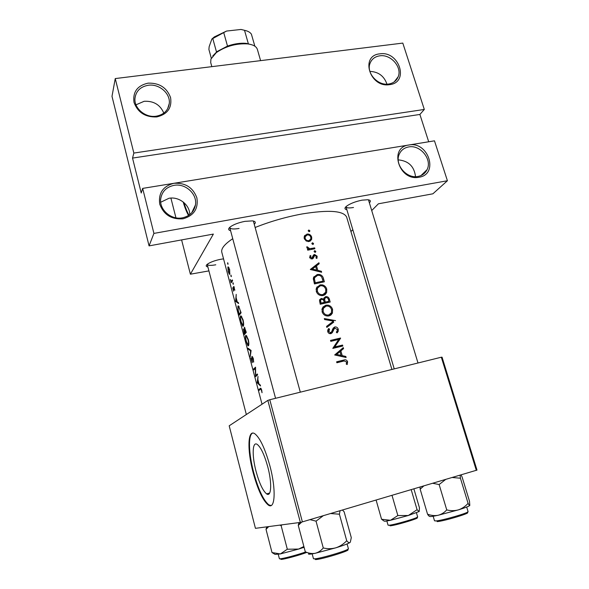 <?xml version="1.0" encoding="UTF-8"?>
<svg xmlns="http://www.w3.org/2000/svg" width="589" height="589" viewBox="0 0 589 589"><rect width="100%" height="100%" fill="white"/><g stroke="black" fill="none" stroke-linecap="round" stroke-linejoin="round"><path stroke-width="0.88" d="M160.694 202.255L168.947 198.287C178.99 196.321 189.82 204.81 189.783 214.602M183.017 218.799C171.458 219.631 163.69 214.742 159.737 204.14C158.242 193.177 162.954 186.234 173.873 183.304C185.285 182.597 192.949 187.449 196.873 197.845C198.522 208.683 193.906 215.67 183.017 218.799M174.027 185.351C166.334 187.022 161.879 191.572 160.679 199.008C159.207 209.765 171.237 220.19 182.391 217.842C189.68 216.192 194.031 211.915 195.438 205.001C197.492 194.105 185.498 183.098 174.027 185.351M136 104.82L144.165 101.286C153.685 100.822 160.237 104.768 163.823 113.125M156.777 116.931C145.402 117.373 137.811 112.536 134.005 102.412C132.628 92.017 137.318 85.596 148.075 83.145C159.302 82.821 166.797 87.628 170.574 97.56C172.106 107.846 167.512 114.303 156.777 116.931M148.251 85.265C140.307 86.723 135.875 91.162 134.947 98.569C134.056 108.479 145.564 117.999 156.218 116.195C163.808 114.722 168.16 110.504 169.271 103.524C170.611 93.511 159.155 83.557 148.251 85.265M419.015 177.237C399.047 181.537 388.423 147.405 408.781 145.012C428.402 140.97 439.225 174.388 419.015 177.237M408.663 146.941C404.216 147.773 401.08 150.188 399.261 154.2C394.306 164.412 406.594 179.012 418.021 176.435C422.217 175.603 425.229 173.343 427.062 169.661C432.473 159.479 420.296 144.482 408.663 146.941M389.616 84.647C369.87 88.129 359.724 55.513 379.839 53.849C399.246 50.588 409.598 82.548 389.616 84.647M379.75 55.83C374.884 56.588 371.63 59.143 369.973 63.494C366.167 73.095 377.924 86.001 388.696 84.021C393.334 83.248 396.5 80.826 398.179 76.761C402.353 67.175 390.706 53.967 379.75 55.83M256.031 471.244C259.3 483.201 262.827 490.747 266.603 493.876C271.396 497.477 272.147 483.054 267.752 466.775C264.402 454.782 260.905 447.338 257.268 444.43C252.342 440.911 251.82 455.481 256.031 471.244M253.049 472.319C257.732 489.547 262.812 500.451 268.289 505.045C275.151 510.258 276.3 489.518 269.902 465.884C265.057 448.604 260.036 437.892 254.831 433.769C247.704 428.718 247.034 449.768 253.049 472.319M252.644 433.114C248.028 434.689 248.624 453.294 253.601 472.164C258.291 489.385 263.379 500.289 268.864 504.876L271.087 505.517M183.172 201.953C184.865 207.674 186.654 212.18 188.554 215.471M183.915 202.572C185.52 207.851 187.206 212.055 188.988 215.184M230.593 230.697C228.068 230.027 228.002 228.723 230.402 226.794C233.848 224.409 238.692 222.598 244.943 221.354L252.467 220.875C255.508 221.339 256.112 222.495 254.271 224.335M229.739 227.339L229.769 227.619C230.542 229.077 233.642 229.349 239.075 228.451M346.855 209.699C344.513 209.213 344.366 208.072 346.42 206.283C350.102 203.588 355.292 201.548 361.999 200.164L367.853 199.737C370.562 200.076 371.07 201.107 369.377 202.83M345.979 206.673L346.008 206.842C346.604 208.02 349.1 208.234 353.503 207.49M207.888 266.957C205.833 266.522 205.671 265.602 207.394 264.189C210.273 262.179 214.617 260.559 220.441 259.337L223.54 258.858M246.342 414.523L207.218 264.38C207.895 265.551 210.752 265.691 215.78 264.792M311.89 243.75L312.936 244.42L313.495 243.456L312.457 242.778L311.89 243.75M308.224 230.976L309.269 231.654L309.829 230.689L308.798 230.012L308.224 230.976M314.151 251.628L315.196 252.306L315.763 251.326L314.717 250.649L314.151 251.628M255.133 227.487C270.145 221.501 285.768 216.995 302.002 213.969C328.78 209.618 343.674 210.693 346.685 217.208L391.913 369.465M311.677 237.117C311.036 235.217 309.718 234.179 307.745 234.002L304.682 235.571L304.277 236.373L304.263 238.567L306.258 241.07L309.836 241.321L311.684 239.348L311.677 237.117L310.94 237.956M312.251 248.3L309.74 248.632L306.854 246.71L306.825 247.535L308.533 249.051L307.458 249.28L307.716 250.17L314.887 248.742L314.636 247.851L312.251 248.3L311.198 249.449M314.504 254.455L313.495 255.008L311.831 258.1L310.58 257.356L310.985 255.943L310.189 255.464L309.681 257.555L312.118 258.991L313.142 258.424L314.798 255.339L316.308 256.399L315.976 257.989L316.801 258.453L317.162 256.193L314.504 254.455L312.987 256.06M318.914 262.768L310.329 269.475L321.646 272.258L321.358 271.279L317.802 270.373L316.499 265.838L319.194 263.739L318.914 262.768L317.206 264.505L317.39 265.146M323.486 278.671C322.963 276.366 321.579 274.96 319.326 274.445L317.243 274.518L313.591 277.353L313.319 278.612L314.445 283.935L324.377 281.792L323.486 278.671L322.654 279.458M326.74 289.096C326.026 286.865 324.554 285.459 322.316 284.862L320.07 284.877L316.418 287.955L316.308 291.467C317.574 294.603 319.856 295.95 323.162 295.516L325.113 294.633L326.637 292.586L326.74 289.096L325.879 289.869M325.702 296.62L323.957 298.005L323.729 299.131L321.255 298.439L319.577 299.808L320.232 304.255L330.193 302.024L329.406 299.278C328.817 297.364 327.58 296.481 325.702 296.62L323.921 298.181L325.01 298.167M332.571 309.394C331.85 307.149 330.37 305.735 328.125 305.146L325.872 305.176L322.271 308.172L322.109 311.853C323.39 315.019 325.68 316.374 328.993 315.91L330.952 315.012L332.424 313.068L332.571 309.394L331.703 310.108M335.531 320.615L324.303 318.561L324.583 319.547L333.477 321.13L326.542 326.416L326.821 327.403L333.735 322.139M334.795 326.939L332.689 329.082L331.681 331.732L330.562 332.726L328.839 331.526L329.568 329.192L328.706 328.5L327.896 329.744L327.756 331.681C328.294 333.19 329.332 333.845 330.871 333.646L332.248 332.697L334.677 328.014L337.291 329.509L337.158 330.974L336.304 332.144L337.055 332.903L338.167 331.445L338.292 329.288C337.666 327.572 336.503 326.785 334.795 326.939L333.183 328.154M340.538 338.042L330.525 340.405L330.79 341.34L338.719 339.441L332.8 348.408L342.827 346.008L342.555 345.073L334.736 346.928L340.597 338.248L338.697 339.448M343.284 347.606L334.67 354.961L346.118 357.479L345.824 356.455L342.216 355.616L340.862 350.889L343.578 348.614L343.284 347.606M347.606 361.734C346.862 360.004 345.61 359.43 343.851 360.026L336.613 361.808L336.886 362.75L344.123 360.961L346.59 361.918L346.288 364.149L347.208 364.525L347.606 361.734L346.656 362.316M262.031 404.209L221.803 252.276C220.912 248.683 224.564 244.155 232.743 238.7M255.545 367.183L253.557 369.038L253.793 369.929L255.228 368.508L255.582 376.666L257.592 374.884L257.349 373.986L255.648 375.421L255.545 367.183M251.937 356.448L252.018 361.837L250.826 357.766L252.261 362.714L252.173 357.346L253.108 358.937L253.616 362.206L253.38 358.723L252.144 356.404M248.286 349.144L250.546 350.853L250.273 356.639L251.098 350.455L248.035 348.202L248.286 349.144L248.941 348.99M240.526 315.991C240.084 317.022 240.29 319.135 241.137 322.33L242.749 326.254L243.242 326.218C243.831 325.172 243.765 323.044 243.051 319.82L241.078 315.91L240.526 315.991L241.034 315.881M239.274 315.152L241.092 312.766L238.501 305.905L237.912 306.03L237.985 310.064L239.274 315.152M236.204 294.353L235.615 301.332L238.641 303.541L238.39 302.591L237.264 301.951L236.101 297.578L236.204 294.353M231.808 280.607L231.116 281.086L230.336 279.436L231.19 282.764L232.596 280.769L232.368 279.908L231.808 280.607L232.515 280.46M230.881 276.116L231.286 276.668L230.969 275.048L230.881 276.116L231.344 276.02M227.604 263.769L228.002 264.314L227.693 262.694L227.604 263.769L228.061 263.673M227.869 266.994L228.215 271.647L229.379 274.297L229.784 274.194L229.644 269.497L228.318 266.883L227.869 266.994L228.348 266.905M232.905 283.729L233.31 284.296L232.994 282.668L232.905 283.729L233.369 283.633M233.789 289.044L233.877 287.322L234.842 290.259L233.774 286.438L233.354 287.13L233.568 290.281L232.721 287.8L233.612 291.18L233.789 289.044M244.06 329.693L243.412 329.03L244.413 334.545L246.29 332.351L244.383 327.189L244.273 329.649M245.694 335.502C245.238 336.474 245.436 338.565 246.29 341.782L247.962 345.831L248.448 345.817C249.044 344.83 248.992 342.717 248.271 339.47L246.239 335.443L245.694 335.502L246.158 335.399M257.997 376.43L257.202 382.791L260.537 385.972L260.272 384.985L259.042 384.043L257.842 379.493L257.997 376.43M260.397 389.285L260.853 389.145L261.413 390.227L262.039 392.738L261.715 390.095L260.78 388.217L258.961 389.439L259.204 390.338L260.397 389.285M424.308 109.451L133.85 153.066L115.245 78.573L402.802 43.093L424.308 109.451L419.891 114.45L132.532 158.088L133.85 153.066M350.948 231.551L352.804 229.681M371.725 210.553L378.41 203.801L432.893 193.803L447.412 180.742L153.913 233.406L142.671 188.392L434.476 140.83L447.412 180.742M267.84 400.387L229.195 425.803L255.435 528.333L300.353 522.414L267.84 400.387L269.784 399.74L302.385 521.883L300.353 522.414M476.332 470.368L441.323 357.214L442.052 357.184L477.002 470.096L302.385 521.883M441.323 357.214L269.784 399.74M170.898 198.073L175.949 217.82M181.603 239.914L190.387 274.202L213.365 234.083L149.061 245.885L153.913 233.406M208.918 270.896L190.387 274.202M149.061 245.885L111.998 96.346L115.245 78.573M368.508 199.973L417.999 362.993M428.704 141.772L419.891 114.45M132.532 158.088L141.235 193.008L142.671 188.392M369.907 71.402C378.433 71.77 384.116 76.025 386.958 84.153M398.238 159.877C408.508 160.826 414.266 166.422 415.525 176.648M229.946 273.789L229.092 273.959M228.341 271.404L228.444 267.767L229.43 269.769L229.555 273.34L228.341 271.404M231.83 281.741L230.969 281.91M232.051 281.439L231.124 281.63M232.486 280.894L231.286 281.137M234.186 286.961L233.354 287.13M234.304 287.233L233.877 287.322L234.304 287.233M236.329 301.31L235.652 301.458M236.196 301.215L235.615 301.332M235.865 300.942L236.02 298.299L236.933 301.745L235.865 300.942M240.908 312.089L239.163 314.055L238.236 310.344L238.14 306.898L238.589 306.803L239.509 308.319L240.606 312.155M240.113 313.849L239.163 314.055M241.24 322.065C240.562 319.474 240.4 317.743 240.754 316.867L241.196 316.801L242.793 320.114C243.397 322.72 243.463 324.465 243.014 325.342L241.24 322.065M243.574 325.216L243.014 325.342M244.31 333.462L243.647 329.899L244.796 332.785L244.31 333.462L245.407 333.212M243.78 329.899L244.295 329.781L243.758 329.877M246.143 332.483L244.796 332.785M244.98 332.557L244.302 328.117L245.797 331.71L244.98 332.557L246.268 332.27M246.401 341.539C245.716 338.933 245.561 337.21 245.93 336.378L246.357 336.341L248.013 339.743C248.61 342.378 248.676 344.109 248.212 344.933L246.401 341.539M248.794 344.801L248.212 344.933M251.032 350.742L250.546 350.853M253.697 361.366L253.27 361.462M252.814 357.192L252.283 357.317M254.993 368.699L253.557 369.038M257.43 375.002L255.648 375.421M257.717 382.798L257.238 382.916M257.614 382.688L257.202 382.791M257.496 382.555L257.739 380.155L258.689 383.733L257.496 382.555M261.28 388.873L258.961 389.439M308.187 230.719L308.798 230.012M308.997 231.654L309.829 230.689M304.292 236.329L305.316 235.983L306.957 234.076M310.197 239.966L310.013 241.24M305.161 238.383L305.183 236.734L307.222 234.959C308.975 234.79 310.175 235.563 310.815 237.279L310.801 239.024L308.85 240.651C307.068 240.835 305.838 240.076 305.161 238.383L304.484 239.163M305.109 236.992L304.108 237.669M308.003 241.608L308.85 240.651M308.754 241.593L309.564 240.415M311.853 243.441L312.457 242.778M312.619 244.428L313.495 243.456M307.664 250.008L308.533 249.051M306.979 247.91L307.767 247.034M307.163 248.183L307.767 247.513M308.496 250.008L309.74 248.632M313.584 248.985L314.636 247.851M314.121 251.297L314.717 250.649M314.85 252.298L315.763 251.326M309.645 257.371L310.985 255.943M309.91 258.078L310.58 257.356M311.029 258.946L311.831 258.1M312.936 256.23L313.812 256.281M316.359 257.032L317.162 256.193M312.649 257.334L314.187 255.714M312.332 257.813L312.067 258.755L313.76 256.966M310.594 269.652L317.206 264.505M315.675 266.677L316.499 265.838M317.059 271.109L317.802 270.373M320.622 271.993L321.358 271.279M312.325 269.099L315.63 266.515L316.654 270.093L312.325 269.099L311.574 269.858M315.91 270.837L316.654 270.093M313.856 276.801L315.527 276.197L317.243 274.518M321.822 282.308L323.125 281.086L315.233 282.794L314.43 278.914L314.666 277.64L317.5 275.416C319.216 275.048 320.63 275.608 321.719 277.102L323.125 281.086M314.357 283.626L315.233 282.794M313.407 279.915L314.43 278.914M314.754 277.426L313.319 278.649M316.911 287.012L318.332 286.504L320.07 284.877M318.332 286.504L318.855 286.416M325.143 293.189L324.37 295.096M317.338 291.172L317.5 288.146L320.328 285.783C322.993 285.496 324.804 286.681 325.761 289.332L325.658 292.262L322.897 294.603C320.21 294.927 318.362 293.786 317.338 291.172L316.477 291.975M317.714 287.69L316.109 289.125M321.727 295.649L322.897 294.603M322.485 295.619L323.626 294.375M320.674 299.941L319.547 299.948L321.255 298.439M323.044 299.735L323.729 299.131M323.744 303.431L325.275 302.113L324.672 299.58L324.833 298.498L325.96 297.533C327.418 297.6 328.287 298.432 328.559 300.022L329.406 299.278M321.012 303.092L320.593 300.103L321.535 299.345C322.978 299.381 323.825 300.176 324.075 301.73L324.252 302.341L321.012 303.092L320.121 303.865M319.768 302.628L320.659 301.848M322.713 303.666L324.252 302.341M323.346 303.121L323.457 303.497M323.626 300.493L324.672 299.58M324.141 299.102L323.162 299.838M328.559 300.022L328.934 301.318L325.275 302.113M327.418 302.613L328.934 301.318M322.875 307.105L325.872 305.176M324.097 306.685L324.922 306.567M330.885 313.679L329.995 315.586M323.147 311.552L323.346 308.378L326.129 306.096C328.809 305.787 330.628 306.972 331.585 309.645L331.452 312.722L328.728 314.997C326.034 315.336 324.171 314.187 323.147 311.552L322.257 312.303M323.641 307.819L321.955 309.225M327.425 316.05L328.728 314.997M327.999 316.05L329.295 314.828M326.542 326.439L333.477 321.13M332.601 321.815L333.698 322.028M337.364 329.973L338.292 329.288M336.562 331.872L336.481 332.321M332.395 329.796L334.184 328.456M333.072 329.295L332.417 329.752M331.165 332.417L330.643 333.683M331.033 333.595L332.248 332.697M327.683 330.422L329.568 329.192M327.955 332.189L328.839 331.526M329.435 333.565L330.562 332.726M333.087 328.309L334.25 328.375M338.704 339.47L332.932 348.165L340.678 346.354L342.555 345.073M330.746 341.193L338.668 339.352M338.727 339.566L340.597 338.248M332.932 348.165L334.736 346.928M341.473 349.13L341.686 349.873L343.578 348.614M341.686 349.873L338.969 352.148L340.862 350.889M341.119 356.323L342.216 355.616M344.734 357.155L345.824 356.455M336.65 354.409L339.986 351.626L341.053 355.351L336.65 354.409L335.539 355.138M335.421 355.115L339.986 351.626M339.949 356.065L341.053 355.351M336.805 362.456L343.755 361.042M298.94 522.598L298.27 525.395L301.737 522.053M342.43 510.022L344.131 511.775L351.287 537.617L350.33 542.145M330.547 513.542L339.404 514.204L340.059 510.729M339.404 514.204L346.715 540.739C343.659 544.008 340.081 546.356 335.98 547.777C331.798 548.919 327.558 548.985 323.273 547.961C320.998 550.722 318.281 552.504 315.115 553.314C311.912 553.837 308.636 553.321 305.279 551.768L298.27 525.395M308.776 553.572C307.635 554.492 309.748 554.404 315.115 553.314L335.98 547.777C343.556 545.407 348.217 543.662 349.962 542.535C349.13 542.977 348.047 542.373 346.715 540.739M309.998 519.631L316.035 521.155L323.273 547.961M316.035 521.155L323.317 515.684M420.097 487.022L420.163 489.194L423.822 485.918M460.988 474.911L462.019 476.759L469.507 501.254L469.801 505.45M452.234 477.502L460.421 478.209L460.105 475.176M460.421 478.209L468.086 503.33C465.384 506.378 462.174 508.557 458.448 509.86C454.627 510.899 450.725 510.913 446.742 509.905C444.312 512.621 441.411 514.418 438.032 515.301C434.616 515.905 431.119 515.53 427.54 514.16C428.512 515.802 429.234 516.472 429.69 516.178C429.153 516.899 431.928 516.605 438.032 515.301L458.448 509.86C465.295 507.711 469.072 506.253 469.779 505.48C469.499 505.737 468.932 505.016 468.086 503.33M420.163 489.194L427.54 514.16M432.701 483.289L439.136 484.541L446.742 509.905M439.136 484.541L445.652 479.453M383.932 520.978L384.948 521.317L390.47 520.293L381.562 519.248L383.932 520.978M376.099 500.054L381.562 519.248M397.847 515.559L390.47 520.293L408.339 515.5L397.847 515.559L392.009 495.342M417.078 509.699L408.339 515.5L419.103 511.546L417.078 509.699L411.203 489.658M413.89 488.863L419.434 507.725L419.213 511.407M275.07 554.396L280.393 553.925L272.022 552.563L274.717 554.183M266.78 526.838L266.022 529.327L272.022 552.563M266.022 529.327L268.731 526.581M287.314 549.228L280.393 553.925L298.601 549.066L287.314 549.228L281.137 525.66L282.021 524.828M279.738 525.13L281.137 525.66M303.872 546.489L298.601 549.066L304.093 547.306M212.732 56.007L216.973 51.604L227.501 46.089C234.253 43.741 240.533 42.835 246.342 43.365L252.247 44.919M260.596 60.638L257.378 49.417C256.399 46.421 253.086 44.573 247.439 43.888C236.079 43.306 225.705 46.222 216.303 52.627L210.928 59.047L210.693 62.515L211.834 66.653M247.225 43.785L248.322 43.66L244.516 30.311L241.026 29.45L226.574 31.055L211.856 39.058L214.3 36.93L226.574 31.055M216.502 51.979L212.791 38.579M211.296 58.201L208.904 49.498L209.154 46.678L211.856 39.058M227.501 46.089L223.739 32.631M254.853 46.2L251.415 34.206C250.229 32.336 247.925 31.04 244.516 30.311M260.787 388.217L260.183 388.365M314.158 282.919L315.027 282.079M324.23 302.26L325.099 301.509M331.644 331.791L333.131 330.679M341.546 361.315L343.461 360.115M312.163 553.881L313.436 558.637L314.195 558.836C318.98 559.138 349.903 549.942 348.393 548.683L347.65 549.368M346.818 549.758C354.74 549.265 320.998 559.808 315.38 559.55M433.158 516.259L434.505 520.794L436.007 520.919C442.449 520.514 469.448 512.651 468.071 511.591L467.18 512.312M466.532 512.621C473.924 512.099 444.496 521.118 437.126 521.611M389.108 525.322L388.033 525.138L389.071 525.226C394.159 524.924 418.816 517.724 417.638 516.892L416.438 512.791M415.937 517.878C423.852 516.892 396.206 525.417 390.065 525.837M279.944 558.946L279.37 558.644L279.885 558.777C282.315 558.932 297.931 554.794 305.684 551.937M306.825 552.379C300.353 554.993 283.412 559.587 280.931 559.41M269.666 493.015L266.603 493.876M268.864 504.876L268.289 505.045M266.994 493.766L267.089 494.142L266.994 493.766M195.438 205.001L191.734 212.784M169.271 103.524L167.637 108.759M398.179 76.761L394.262 81.849M427.062 169.661L421.025 175.529M229.379 274.297L229.762 274.216M228.444 267.767L228.966 267.664M238.589 306.803L239.178 306.678M242.749 326.254L243.301 326.137M241.196 316.801L241.77 316.676M244.487 328.095L244.987 327.985M247.962 345.831L248.529 345.706M246.357 336.341L246.931 336.209M252.342 357.339L252.828 357.221M260.853 389.145L261.354 389.027M309.829 231.16L309.468 231.587M311.684 239.348L310.02 241.21M305.183 236.734L304.138 237.949M313.495 243.942L313.098 244.369M315.756 251.82L315.343 252.261M310.631 256.583L309.696 257.584M317.118 257.879L316.646 258.365M314.003 256.082L312.31 257.872M313.562 257.665L312.369 258.924M314.666 277.64L313.311 278.958M326.637 292.586L324.856 294.169M317.493 288.146L316.079 289.471M320.593 300.11L319.429 301.134M324.833 298.498L323.221 299.904M332.417 313.068L330.598 314.533M323.346 308.378L321.896 309.608M338.167 331.445L336.687 332.527M333.588 329.509L332.1 330.62M332.601 332.056L330.775 333.403M328.934 330.193L327.653 331.158M348.393 548.683L347.083 543.941M313.436 558.637L314.209 558.887M299.587 522.517L298.373 524.821M468.071 511.591L466.687 507.055M434.505 520.794L435.654 520.948M394.232 368.883L345.964 206.687M388.033 525.138L386.863 521.029M416.438 517.679L417.638 516.892M253.358 221.022L300.316 392.171M229.703 227.376L275.564 398.311M279.37 558.644L278.251 554.359M267.259 526.78L266.125 528.878M216.973 51.604L216.303 52.627M246.342 43.365L247.439 43.888M214.3 36.93L213.652 37.902"/></g></svg>
